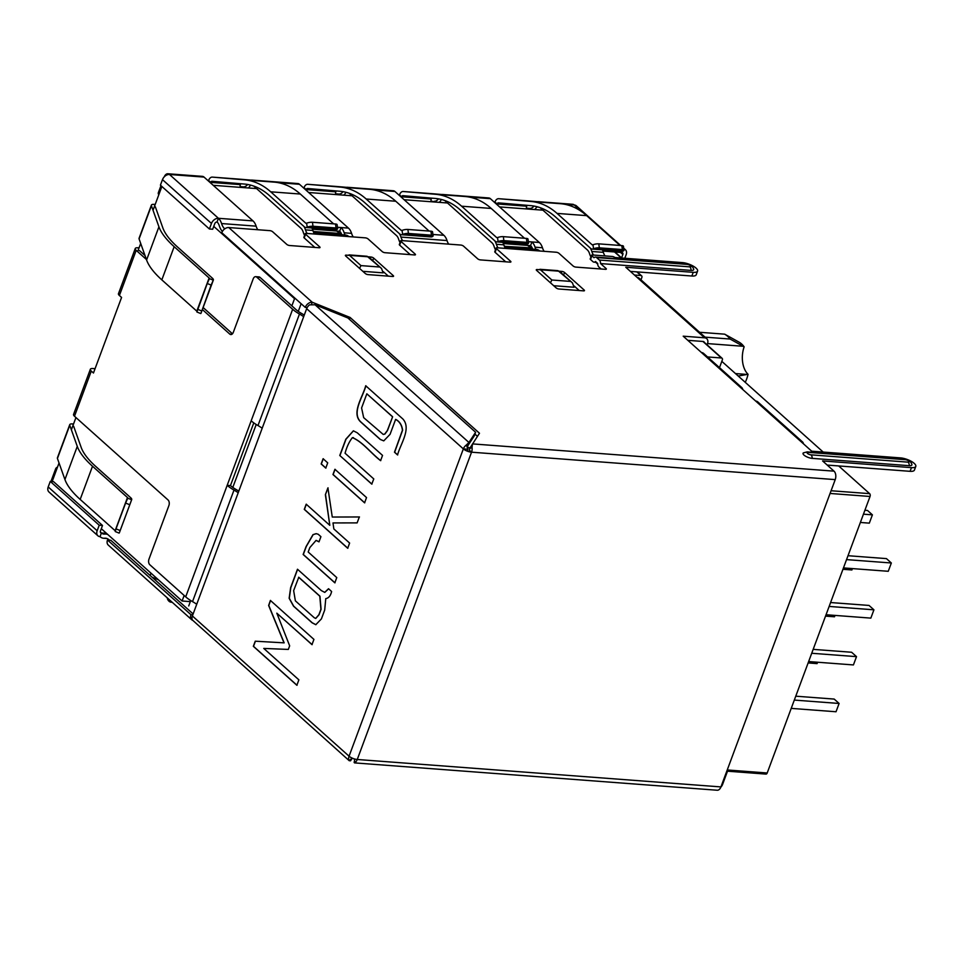 <?xml version="1.0" encoding="UTF-8"?>
<svg xmlns="http://www.w3.org/2000/svg" width="964" height="964" viewBox="0 0 964 964"><rect width="100%" height="100%" fill="white"/><g stroke="black" fill="none" stroke-linecap="round" stroke-linejoin="round"><path stroke-width="1.45" d="M380.587 460.647C371.176 453.526 362.452 441.681 352.366 437.668C349.245 441.62 346.811 446.802 345.064 453.225L373.779 478.939L371.767 484.121L339.774 455.49L345.835 439.198L353.366 430.824L357.27 432.8L382.539 455.406L380.587 460.647M353.39 437.596L352.366 437.668M380.756 460.659C371.345 453.538 362.609 441.693 352.535 437.68M371.935 484.133L339.774 455.49M339.943 455.502L346.004 439.21L353.451 430.824M319 541.852L316.072 540.394L309.842 547.564L308.191 552.011L336.773 577.593L334.833 582.834L303.142 554.481L306.094 546.552L312.987 534.646L316.144 533.658L318.204 534.237L320.928 536.671L319 541.852M319.036 541.756L316.156 540.394M315.758 618.43L319.048 614.755L321.084 609.284L319.94 596.186L298.792 577.255L293.646 590.631L295.37 600.837L314.204 617.695L315.686 618.43L318.879 614.743L320.916 609.272L319.783 596.174L298.623 577.243M324.784 592.39L328.64 588.835M315.891 624.708L312.252 622.792L293.683 606.175L289.308 598.283L290.803 587.654L297.611 569.338M467.576 446.91L468.926 442.476L475.613 432.27L347.871 317.951L315.071 304.781L468.926 442.476L466.251 445.091A6.266 4.483 131.8 0 0 463.347 448.899A6.266 2.109 20.4 0 0 471.553 452.188A6.266 3.844 -85.7 0 0 472.047 447.429L472.481 443.898L834.017 471.155A6.266 3.844 94.3 0 1 835.222 479.614L471.553 452.188L469.372 450.248A2.085 1.277 94.3 0 0 469.54 448.658L472.047 447.429M475.613 432.27L474.24 435.957L467.673 445.971M351.993 758.053L349.317 760.777L192.366 619.985A6.266 4.483 -48.2 0 1 192.378 615.972L306.66 308.673A6.266 4.483 -48.2 0 1 309.565 304.865L315.071 304.781M323.109 458.719L327.712 462.853L325.772 468.094L321.157 463.961L323.109 458.719M270.402 600.439L313.927 639.397L311.974 644.639L276.825 613.176L289.658 645.844L288.32 649.435L263.762 648.423L298.876 679.849L296.864 685.271L253.339 646.314L255.255 641.193L284.006 642.843L268.631 605.464L270.402 600.439M328.519 588.727L331.604 591.498C330.652 595.716 328.712 598.102 325.76 598.644L324.699 610.067L321.41 618.9L315.806 624.696L312.083 622.78L293.514 606.163L289.152 598.27L290.634 587.63L297.478 569.23L321.361 590.607L324.711 592.378L328.519 588.727M325.374 494.701L327.917 487.868L332.267 517.041L359.331 516.957L357.126 522.886L332.99 522.934L333.845 528.947L349.619 543.057L347.691 548.251L304.275 509.378L306.203 504.196L329.808 525.332L325.374 494.701L328.085 487.88M334.918 469.287L366.537 497.581L364.585 502.834L332.966 474.529L334.918 469.287M365.718 385.745L402.88 419.003C411.58 428.546 400.53 443.838 397.542 454.936L394.481 452.2L402.434 430.221C401.771 425.064 399.494 421.461 395.614 419.4L390.058 434.33L383.768 440.861L380.262 439.464L360.885 422.124C350.932 413.231 362.765 397.084 365.718 385.745M392.469 416.749L366.838 393.806L361.584 407.941L363.669 417.641L383.238 434.439L384.732 434.053L387.347 430.534L392.637 416.761L366.838 393.806M383.323 434.439L384.901 434.065L387.504 430.547L392.637 416.761M383.732 440.861L380.418 439.476L361.054 422.136C351.089 413.243 362.934 397.108 365.886 385.757M397.71 454.948L394.65 452.212L402.603 430.233C401.94 425.076 399.662 421.473 395.77 419.412L395.614 419.4M364.741 502.847L333.134 474.541L335.074 469.299M325.928 468.106L321.325 463.973L323.277 458.731M329.808 525.332L325.543 494.713M347.859 548.263L304.431 509.39L306.359 504.208M332.267 517.041L359.488 516.969M334.99 582.846L303.311 554.493L306.251 546.564L313.143 534.659L316.228 533.67M297.033 685.284L253.508 646.326L255.412 641.205L284.163 642.855L268.787 605.476L270.571 600.452M312.143 644.651L276.825 613.176M313.433 231.914L313.589 231.493A16.713 5.615 -159.6 0 1 313.095 231.035M336.544 230.999A16.713 5.615 -159.6 0 1 339.918 233.481A13.833 8.483 -85.7 0 0 342.039 234.77M339.918 233.481L313.589 231.493A13.833 8.483 -85.7 0 0 317.096 233.083A13.833 8.483 -85.7 0 0 318.084 233.059A13.833 8.483 94.3 0 1 319.072 233.035A13.833 8.483 94.3 0 1 322.579 234.626L306.118 233.384A2.085 0.699 20.4 0 0 305.251 233.625A2.085 0.699 20.4 0 0 305.564 234.228L319.711 246.892L319.397 247.748M319.072 233.035L345.401 235.023A13.833 8.483 94.3 0 1 348.908 236.614L322.579 234.626M348.908 236.614L365.368 237.855A2.085 0.699 20.4 0 1 368.091 238.952L382.238 251.604A2.085 0.699 20.4 0 0 384.973 252.701L414.592 254.942A2.085 0.699 20.4 0 0 415.472 254.689A2.085 0.699 20.4 0 0 415.159 254.086L401.012 241.434A2.085 0.699 20.4 0 1 400.699 240.831A2.085 0.699 20.4 0 1 401.566 240.578L460.804 245.049A2.085 0.699 20.4 0 1 463.539 246.145L477.686 258.81A2.085 0.699 20.4 0 0 480.421 259.906L510.04 262.136A2.085 0.699 20.4 0 0 510.908 261.895A2.085 0.699 20.4 0 0 510.595 261.28L496.448 248.628A2.085 0.699 20.4 0 1 496.147 248.025A2.085 0.699 20.4 0 1 497.014 247.772L513.463 249.013A13.833 8.483 -85.7 0 0 509.968 247.435A13.833 8.483 -85.7 0 0 508.968 247.447A13.833 8.483 94.3 0 1 507.98 247.471A13.833 8.483 94.3 0 1 504.473 245.892A16.713 5.615 -159.6 0 1 503.979 245.422M527.428 245.386A16.713 5.615 -159.6 0 1 530.815 247.869A13.833 8.483 94.3 0 0 532.935 249.17M697.575 271.101L696.213 274.788A10.447 3.519 -159.6 0 1 691.863 276.017L693.236 272.33A10.447 3.519 -159.6 0 0 697.575 271.101A10.447 3.519 -159.6 0 0 692.996 265.992A10.447 3.519 -159.6 0 0 682.355 262.594L614.887 257.509A2.085 0.699 20.4 0 0 612.2 256.46L592.45 254.978A2.085 0.699 20.4 0 0 591.583 255.219A2.085 0.699 20.4 0 0 591.896 255.822L594.017 257.725A4.181 2.555 94.3 0 1 595.535 257.087L686.043 263.907C690.091 264.329 692.646 266.1 693.694 269.197A6.266 2.109 20.4 0 1 691.055 270.39A4.181 2.555 94.3 0 0 689.863 266.859L599.355 260.039A4.181 2.555 94.3 0 1 600.548 263.57L606.043 268.486A2.085 0.699 20.4 0 1 606.356 269.089A2.085 0.699 20.4 0 1 605.488 269.33L575.87 267.1A2.085 0.699 20.4 0 1 573.134 266.004L558.987 253.339A2.085 0.699 20.4 0 0 556.252 252.243L539.792 251.002A13.833 8.483 -85.7 0 0 536.297 249.423L509.968 247.435M319.711 246.892A2.085 0.699 20.4 0 1 320.024 247.495A2.085 0.699 20.4 0 1 319.156 247.748L289.537 245.507A2.085 0.699 20.4 0 1 286.802 244.41L272.655 231.758A2.085 0.699 20.4 0 0 269.92 230.649L228.781 227.552L312.228 302.238A6.266 4.483 131.8 0 0 305.239 307.396L221.78 232.71A6.266 4.483 -48.2 0 1 228.781 227.552M305.251 233.625L303.877 237.313A2.085 0.699 20.4 0 0 304.19 237.915L314.806 247.411M400.699 240.831L399.325 244.507A2.085 0.699 20.4 0 0 399.638 245.121L410.242 254.617M496.147 248.025L494.773 251.712A2.085 0.699 20.4 0 0 495.086 252.315L496.448 248.628M591.583 255.219L590.209 258.906A2.085 0.699 20.4 0 0 590.522 259.509L592.944 261.666A4.181 2.555 94.3 0 0 593.993 262.148L596.427 262.329M556.168 287.911A2.085 0.699 20.4 0 0 558.903 289.007L583.582 290.863A2.085 0.699 20.4 0 0 584.461 290.622A2.085 0.699 20.4 0 0 584.148 290.019L564.555 272.487A2.085 0.699 20.4 0 0 561.819 271.39L537.141 269.534A2.085 0.699 20.4 0 0 536.273 269.775A2.085 0.699 20.4 0 0 536.587 270.378L556.168 287.911M370.935 257.002L346.257 255.135A2.085 0.699 20.4 0 0 345.377 255.388A2.085 0.699 20.4 0 0 345.69 255.99L365.284 273.511A2.085 0.699 20.4 0 0 368.019 274.607L392.697 276.475A2.085 0.699 20.4 0 0 393.565 276.234A2.085 0.699 20.4 0 0 393.252 275.62L373.671 258.099A2.085 0.699 20.4 0 0 370.935 257.002L370.381 258.497M579.231 290.538L574.219 286.043M383.323 271.655L388.347 276.15M601.138 269.004L598.885 266.992A4.181 2.555 94.3 0 1 597.692 263.461L595.511 261.509A4.181 2.555 94.3 0 1 593.993 262.148M599.355 260.039L596.596 257.569L687.103 264.389A4.181 2.555 94.3 0 0 686.031 263.907M595.535 257.087A4.181 2.555 94.3 0 1 596.596 257.569M505.69 261.81L495.086 252.315M691.055 270.39L600.548 263.57M693.236 272.33L625.769 267.245L637.132 277.427A6.266 4.483 -48.2 0 1 639.253 278.283L706.72 338.665A6.266 4.483 131.8 0 0 704.6 337.798L637.132 277.427M691.863 276.017L630.384 271.39M704.262 342.316A2.085 1.494 131.8 0 0 703.226 341.485L687.826 340.328M707.058 344.823L707.48 343.702A6.266 4.483 131.8 0 0 706.72 338.665M742.786 389.504A6.266 4.483 131.8 0 0 741.69 387.492A6.266 4.483 131.8 0 0 739.569 386.636L683.199 336.183L704.6 337.798M701.479 352.547A6.266 4.483 -48.2 0 1 703.612 353.414L741.69 387.492M803.494 443.85A6.266 4.483 131.8 0 0 802.409 441.837A6.266 4.483 131.8 0 0 800.289 440.97L755.668 401.048A6.266 4.483 -48.2 0 1 757.788 401.904L802.409 441.837M720.843 787.166A6.266 4.483 131.8 0 0 722.614 784.359L727.41 771.453L726.711 771.405M909.281 465.684A6.266 2.109 20.4 0 0 911.908 464.491C910.86 461.394 908.317 459.635 904.256 459.213A4.181 2.555 94.3 0 1 905.317 459.683A2.651 0.892 20.4 0 1 908.787 461.081A2.651 0.892 20.4 0 1 908.076 462.154A4.181 2.555 94.3 0 1 909.281 465.684L812.182 458.37A6.266 2.109 20.4 0 1 805.302 456.032A6.266 2.109 20.4 0 1 803.325 452.899L807.169 451.887A4.181 2.555 94.3 0 1 808.23 452.369L905.317 459.683M834.017 471.155L822.593 460.937L911.45 467.636A10.447 3.519 20.4 0 0 915.8 466.407A10.447 3.519 20.4 0 0 911.209 461.298A10.447 3.519 20.4 0 0 900.569 457.9L811.712 451.2L800.289 440.97M827.22 465.07L910.076 471.324A10.447 3.519 20.4 0 0 914.426 470.095L915.8 466.407M190.956 614.695A6.266 4.483 131.8 0 0 191.715 619.744L108.257 545.058A6.266 4.483 -48.2 0 1 107.498 540.009L190.956 614.695L192.8 614.839M107.498 540.009L110.788 540.262L193.125 613.947M305.239 307.396L307.179 307.54M191.715 619.744A6.266 4.483 131.8 0 0 192.583 620.298M354.33 758.909L354.848 762.548A6.266 3.844 -85.7 0 0 357.258 759.487L471.553 452.188M354.089 762.259L354.848 762.548L354.089 762.259L354.607 760.873M835.222 479.614L720.939 786.913A6.266 3.844 94.3 0 1 717.204 790.239L354.475 762.886M469.54 448.658L479.482 433.246L350.077 317.445L312.228 302.238L311.396 304.491M474.939 434.089L477.445 436.343M350.077 317.445L349.39 319.301M720.939 786.913L357.258 759.487A6.266 2.109 20.4 0 1 349.064 756.198A6.266 4.483 131.8 0 0 349.052 760.222L350.522 760.837L351.39 758.487M352.282 758.15L350.522 760.837M466.636 449.152L463.347 448.899L306.66 308.673M467.468 447.597L466.251 445.091M467.552 446.151L467.6 447.874L467.552 446.151M755.668 401.048L739.569 386.636M335.858 194.571A4.181 2.988 -48.2 0 1 335.834 191.812L306.203 189.583L304.034 187.631A6.266 3.844 94.3 0 1 307.769 184.305A6.266 3.844 94.3 0 1 307.793 184.305L340.135 187.076A104.425 64.01 94.3 0 1 366.163 199.006L401.108 230.288A2.085 1.277 -85.7 0 0 401.639 230.529A2.085 1.277 -85.7 0 0 402.084 230.444A4.181 1.121 -8.1 0 1 407.88 229.456L430.92 231.191A4.181 1.121 -8.1 0 1 432.547 231.83L433.113 235.819A4.181 1.121 -8.1 0 1 432.27 236.662A6.266 3.844 94.3 0 1 430.944 236.927L401.325 234.698A6.266 3.844 94.3 0 1 399.747 233.975L364.79 202.693A100.244 61.443 94.3 0 0 339.798 191.246L307.456 188.474A2.085 1.277 94.3 0 0 306.203 189.583A4.181 2.988 -48.2 0 1 305.986 190.101M337.364 186.534A6.266 3.844 94.3 0 1 337.388 186.546L369.754 189.318A104.425 64.01 94.3 0 1 395.782 201.247L429.088 231.059M307.793 184.305L337.412 186.546A6.266 3.844 94.3 0 1 337.412 186.546L307.769 184.305M335.834 191.812A2.085 1.277 94.3 0 1 336.4 190.956M430.92 231.191L431.486 235.18L408.447 233.445A4.181 1.121 -8.1 0 0 402.651 234.421A6.266 3.844 94.3 0 1 401.325 234.698M431.486 235.18A4.181 1.121 -8.1 0 1 433.113 235.819M240.952 183.763A2.085 1.277 -85.7 0 0 240.385 184.618L210.767 182.389A2.085 1.277 -85.7 0 1 212.008 181.28A2.085 1.277 -85.7 0 0 212.008 181.28L244.362 184.052A100.244 61.443 -85.7 0 1 269.342 195.499L304.299 226.781A6.266 3.844 -85.7 0 0 305.877 227.504A6.266 3.844 -85.7 0 0 307.203 227.227A4.181 1.121 -8.1 0 1 313.011 226.251L336.05 227.986L335.472 223.997L312.432 222.262A4.181 1.121 -8.1 0 0 306.636 223.25A2.085 1.277 94.3 0 1 306.203 223.335A2.085 1.277 94.3 0 1 305.672 223.094L270.715 191.812A104.425 64.01 -85.7 0 0 244.687 179.882L212.345 177.111A6.266 3.844 -85.7 0 0 212.321 177.111A6.266 3.844 -85.7 0 0 208.585 180.437A4.181 2.988 -48.2 0 1 208.357 180.955M333.652 223.865L300.334 194.041A104.425 64.01 -85.7 0 0 274.306 182.124L241.964 179.352A6.266 3.844 -85.7 0 0 241.94 179.34A6.266 3.844 -85.7 0 0 241.916 179.34M335.472 223.997A4.181 1.121 -8.1 0 1 337.099 224.636L337.677 228.625A4.181 1.121 -8.1 0 1 336.834 229.456A6.266 3.844 -85.7 0 1 335.508 229.733L305.877 227.504M336.05 227.986A4.181 1.121 -8.1 0 1 337.677 228.625M431.836 198.15A2.085 1.277 -85.7 0 0 431.269 199.006L401.651 196.777A2.085 1.277 -85.7 0 1 402.892 195.668A2.085 1.277 -85.7 0 0 402.892 195.668L435.246 198.439A100.244 61.443 -85.7 0 1 460.226 209.887L495.183 241.181A6.266 3.844 -85.7 0 0 496.773 241.892A6.266 3.844 -85.7 0 0 498.099 241.627A4.181 1.121 -8.1 0 1 503.895 240.638L526.934 242.374L526.368 238.397L503.329 236.65A4.181 1.121 -8.1 0 0 497.532 237.638A2.085 1.277 94.3 0 1 497.087 237.722A2.085 1.277 94.3 0 1 496.556 237.493L461.599 206.2A104.425 64.01 -85.7 0 0 435.571 194.282L403.241 191.511A6.266 3.844 -85.7 0 0 403.217 191.499A6.266 3.844 -85.7 0 0 399.482 194.836A4.181 2.988 -48.2 0 1 399.253 195.355M524.537 238.253L491.218 208.441A104.425 64.01 -85.7 0 0 465.19 196.511L432.86 193.74A6.266 3.844 -85.7 0 0 432.836 193.74A6.266 3.844 -85.7 0 0 432.812 193.74L403.241 191.511M526.368 238.397A4.181 1.121 -8.1 0 1 527.995 239.036L528.561 243.012A4.181 1.121 -8.1 0 1 527.718 243.856A6.266 3.844 -85.7 0 1 526.392 244.121L496.773 241.892M526.934 242.374A4.181 1.121 -8.1 0 1 528.561 243.012M526.742 208.959A4.181 2.988 -48.2 0 1 526.718 206.212L497.099 203.97L494.918 202.03A6.266 3.844 94.3 0 1 498.653 198.705A6.266 3.844 94.3 0 1 498.677 198.705L531.019 201.476A104.425 64.01 94.3 0 1 557.047 213.406L592.004 244.687A2.085 1.277 -85.7 0 0 592.535 244.928A2.085 1.277 -85.7 0 0 592.968 244.832A4.181 1.121 -8.1 0 1 598.777 243.856L621.804 245.591A4.181 1.121 -8.1 0 1 623.431 246.23L624.009 250.206A4.181 1.121 -8.1 0 1 623.166 251.05A6.266 3.844 94.3 0 1 621.84 251.327L592.221 249.086A6.266 3.844 94.3 0 1 590.631 248.375L555.674 217.093A100.244 61.443 94.3 0 0 530.694 205.633L498.352 202.862A2.085 1.277 94.3 0 1 498.352 202.862A2.085 1.277 94.3 0 0 497.099 203.97A4.181 2.988 -48.2 0 1 496.87 204.488M498.677 198.705L528.296 200.934A6.266 3.844 94.3 0 1 528.296 200.934A6.266 3.844 94.3 0 1 528.272 200.934L560.638 203.705A104.425 64.01 94.3 0 1 586.666 215.635L619.985 245.446M526.718 206.212A2.085 1.277 94.3 0 1 527.284 205.344M621.804 245.591L622.383 249.568L599.343 247.832A4.181 1.121 -8.1 0 0 593.535 248.82A6.266 3.844 94.3 0 1 592.221 249.086M622.383 249.568A4.181 1.121 -8.1 0 1 624.009 250.206M109.438 540.153L109.028 539.792A13.833 8.483 94.3 0 0 105.534 538.201A13.833 8.483 94.3 0 0 104.534 538.225A13.833 8.483 94.3 0 1 103.546 538.249A13.833 8.483 94.3 0 1 100.039 536.659L101.413 532.971A9.664 5.917 -85.7 0 0 103.859 534.08A9.664 5.917 -85.7 0 0 104.558 534.068A18.015 11.038 -85.7 0 1 105.847 534.044A18.015 11.038 -85.7 0 1 107.751 534.466M150.143 575.484L150.999 573.17M152.083 577.207L158.313 579.713M97.918 535.803L48.959 491.977A6.266 4.483 -48.2 0 1 48.2 486.941L97.159 530.754A6.266 4.483 131.8 0 0 97.918 535.803A6.266 4.483 131.8 0 0 100.039 536.659M97.159 530.754L99.22 525.223L102.509 525.476L100.461 531.007A2.085 1.494 131.8 0 0 101.413 532.971L106.51 533.357M99.22 525.223L50.261 481.41L48.2 486.941M102.509 525.476L53.55 481.651L50.261 481.41M540.153 207.682L587.329 249.905A9.664 5.917 94.3 0 1 589.51 253.568A18.015 11.038 -85.7 0 0 590.932 256.978M590.221 248.001A13.833 8.483 -85.7 0 1 591.824 251.471A13.833 8.483 -85.7 0 0 593.511 255.05M591.824 251.471L603.344 252.339A13.833 8.483 -85.7 0 0 605.018 255.918M217.069 221.985L218.442 218.298A6.266 4.483 131.8 0 0 211.453 223.455L162.482 179.641L160.422 185.172L209.393 228.986L212.683 229.239L214.743 223.708A2.085 1.494 -48.2 0 1 217.069 221.985A9.664 5.917 94.3 0 1 219.25 225.648A18.015 11.038 -85.7 0 0 222.359 231.517M162.482 179.641A6.266 4.483 -48.2 0 1 169.483 174.484L218.442 218.298A13.833 8.483 94.3 0 1 221.563 223.552L256.123 226.154A13.833 8.483 -85.7 0 0 257.81 229.745M221.563 223.552A13.833 8.483 -85.7 0 0 224.684 228.805L224.817 228.817M304.6 235.385A18.015 11.038 94.3 0 1 303.178 231.987A9.664 5.917 94.3 0 0 300.997 228.311L253.821 186.1M303.889 226.42A13.833 8.483 94.3 0 1 305.492 229.878A13.833 8.483 -85.7 0 0 307.167 233.469M305.492 229.878L312.89 230.444A13.833 8.483 -85.7 0 0 314.577 234.023M312.444 229.179L339.665 231.227L341.039 227.54A13.833 8.483 94.3 0 1 344.16 232.794L351.571 233.36A13.833 8.483 -85.7 0 0 353.246 236.939M344.16 232.794A13.833 8.483 -85.7 0 0 345.04 234.999M400.048 242.579A18.015 11.038 94.3 0 1 398.626 239.18A9.664 5.917 94.3 0 0 396.445 235.517L349.269 193.294M399.337 233.613A13.833 8.483 94.3 0 1 400.94 237.072A13.833 8.483 -85.7 0 0 402.615 240.663M346.594 187.329A6.266 3.844 94.3 0 1 347.257 187.281L393.336 190.764A6.266 3.844 94.3 0 1 394.927 191.475L443.886 235.3A13.833 8.483 94.3 0 1 447.007 240.554A13.833 8.483 -85.7 0 0 448.694 244.133M444.705 200.488L491.881 242.711A9.664 5.917 94.3 0 1 494.062 246.374A18.015 11.038 -85.7 0 0 495.484 249.784M494.773 240.807A13.833 8.483 -85.7 0 1 496.376 244.278A13.833 8.483 -85.7 0 0 498.063 247.856M502.762 242.35A13.833 8.483 94.3 0 1 503.786 244.832A13.833 8.483 -85.7 0 0 505.461 248.411M569.953 281.368L551.854 280.006L539.888 269.293L557.987 270.655L572.423 282.874L574.05 287.248L553.722 285.718M379.069 266.98L360.97 265.606L349.004 254.894L367.103 256.267L381.527 268.486L383.166 272.86L362.838 271.33M595.656 262.268L597.704 264.1M551.854 280.006L550.444 282.777M360.97 265.606L359.548 268.39M443.404 194.644A6.266 3.844 -85.7 0 0 442.705 194.487L488.784 197.957A6.266 3.844 94.3 0 1 490.363 198.668L539.334 242.494A13.833 8.483 94.3 0 1 542.455 247.748A13.833 8.483 -85.7 0 0 544.142 251.327M503.329 243.567L530.562 245.627L531.923 241.94A13.833 8.483 -85.7 0 1 535.056 247.194A13.833 8.483 -85.7 0 0 535.924 249.387M312.89 230.444A13.833 8.483 -85.7 0 0 311.866 227.95M351.571 233.36A13.833 8.483 -85.7 0 0 348.45 228.107L299.479 184.281A6.266 3.844 -85.7 0 0 297.888 183.558L251.821 180.087A6.266 3.844 94.3 0 1 252.52 180.256M339.665 231.227A9.664 5.917 94.3 0 1 341.774 234.662M256.123 226.154A13.833 8.483 -85.7 0 0 253.002 220.901L204.031 177.087A6.266 3.844 -85.7 0 0 202.452 176.364L167.893 173.761A6.266 3.844 -85.7 0 0 164.254 176.834M603.344 252.339A13.833 8.483 -85.7 0 0 602.319 249.857M530.562 245.627A9.664 5.917 94.3 0 1 532.658 249.061M538.852 201.838A6.266 3.844 -85.7 0 0 538.153 201.681A6.266 3.844 -85.7 0 0 537.478 201.717M538.153 201.681L572.712 204.284A6.266 3.844 94.3 0 1 574.291 205.007A6.266 4.483 -48.2 0 1 576.412 205.862L620.708 245.507M538.286 207.079L536.587 206.947A2.085 1.277 94.3 0 1 536.719 206.645M204.031 177.087L169.483 174.484A6.266 3.844 -85.7 0 0 167.893 173.761M251.146 180.135A6.266 3.844 94.3 0 1 251.821 180.087M248.242 187.956A4.181 2.988 -48.2 0 0 250.254 185.365A2.085 1.277 94.3 0 1 250.387 185.064M347.257 187.281A6.266 3.844 94.3 0 1 347.968 187.45M343.678 195.15A4.181 2.988 -48.2 0 0 345.702 192.559A2.085 1.277 94.3 0 1 345.835 192.258M209.393 228.986L211.453 223.455M624.829 258.256L626.142 254.725A6.266 4.483 131.8 0 0 625.383 249.688A6.266 4.483 131.8 0 0 623.816 248.905M620.539 252.411L622.852 254.472A2.085 1.494 131.8 0 0 621.888 252.508L602.886 251.074M622.852 254.472L621.527 258.015M337.484 227.275L348.45 228.107M539.334 242.494L528.368 241.663M442.705 194.487A6.266 3.844 -85.7 0 0 442.03 194.523M439.126 202.356A4.181 2.988 -48.2 0 0 441.151 199.753A2.085 1.277 94.3 0 1 441.283 199.452M238.807 491.122A28.787 9.688 20.4 0 0 236.132 489.519A20.425 6.869 20.4 0 1 230.468 485.579L227.179 485.326A24.606 8.278 20.4 0 0 233.999 490.074A24.606 8.278 -159.6 0 1 238.204 492.749M95.075 368.694L92.966 368.525A6.266 2.109 20.4 0 0 90.351 369.26L73.553 414.436A6.266 2.109 20.4 0 0 74.493 416.243L168.073 499.991A4.181 2.555 -85.7 0 1 168.869 505.63L148.998 559.084A4.181 2.555 -85.7 0 0 149.794 564.723L185.703 596.861A24.606 8.278 -159.6 0 0 192.523 601.608A24.606 8.278 -159.6 0 1 196.728 604.271M260.039 277.391L256.749 277.138A4.181 2.555 -85.7 0 0 255.689 276.668L258.979 276.909A4.181 2.555 -85.7 0 1 260.039 277.391L295.948 309.528A20.425 6.869 20.4 0 0 301.599 313.469A28.787 9.688 -159.6 0 1 304.275 315.071M185.703 596.861L251.182 420.81A24.606 8.278 -159.6 0 0 257.99 425.558A24.606 8.278 -159.6 0 1 262.196 428.233M256.749 277.138L292.658 309.275A24.606 8.278 20.4 0 0 299.467 314.023A24.606 8.278 -159.6 0 1 303.672 316.698M253.785 422.883L230.468 485.579M139.479 250.58L144.998 255.52M203.127 307.54L232.469 333.797M90.351 369.26A6.266 2.109 20.4 0 0 91.291 371.08L93.46 373.02L121.572 297.442L119.391 295.502A6.266 2.109 -159.6 0 1 118.464 293.683L135.261 248.519A6.266 2.109 20.4 0 0 136.189 250.339L146.407 259.473M255.689 276.668A4.181 2.555 -85.7 0 0 253.195 278.885L233.312 332.339A4.181 2.555 -85.7 0 1 230.83 334.556A4.181 2.555 -85.7 0 1 229.769 334.086L202.38 309.565M139.129 247.628A4.181 2.988 -48.2 0 1 137.864 247.784A6.266 2.109 20.4 0 0 135.261 248.519M158.831 194.439A2.085 1.494 -48.2 0 1 158.385 192.607L160.976 185.654M536.08 206.501L536.587 206.947A4.181 2.988 -48.2 0 1 534.574 209.55M431.306 201.765A4.181 2.988 -48.2 0 1 431.269 199.006M399.482 194.836L401.651 196.777A4.181 2.988 -48.2 0 1 401.422 197.295M240.41 187.365A4.181 2.988 -48.2 0 1 240.385 184.618M208.585 180.437L210.767 182.389A4.181 2.988 -48.2 0 1 210.538 182.907M155.276 204.211A4.181 2.988 -48.2 0 1 154.011 204.368A6.266 2.109 20.4 0 0 151.396 205.103A6.266 2.109 20.4 0 0 151.42 205.73L158.927 226.817A104.425 35.138 20.4 0 0 174.171 246.688L209.128 277.981A2.085 0.699 -159.6 0 1 209.441 278.584A2.085 0.699 -159.6 0 1 209.417 278.632L207.26 283.512L211.128 285.067L213.285 280.187A6.266 2.109 20.4 0 0 213.357 280.042A6.266 2.109 20.4 0 0 212.417 278.222L177.46 246.941A100.244 33.728 20.4 0 1 162.832 227.853L155.325 206.766M247.555 184.461A4.181 2.988 -48.2 0 1 243.422 186.859L240.157 186.606M342.991 191.655A4.181 2.988 -48.2 0 1 338.858 194.053L335.605 193.8L336.472 194.608M431.041 201.006L435.21 202.054M438.439 198.849A4.181 2.988 -48.2 0 1 434.306 201.247M526.489 208.2L529.754 208.441A4.181 2.988 -48.2 0 0 533.887 206.055M50.959 481.458L55.647 468.866A2.085 1.494 -48.2 0 1 57.394 467.203L57.454 467.263M73.626 423.774A4.181 2.988 -48.2 0 1 72.36 423.919A6.266 2.109 -159.6 0 0 69.745 424.666A6.266 2.109 -159.6 0 0 69.77 425.281L57.43 458.466A6.266 2.109 -159.6 0 1 57.406 457.84L69.745 424.666M172.231 602.307L171.134 602.223A4.181 3.109 -116.1 0 1 167.278 597.993A2.085 1.277 94.3 0 0 167.254 597.849M213.357 280.042L201.018 313.216A6.266 2.109 20.4 0 1 200.946 313.36L211.128 285.067M200.753 313.553L196.897 311.999L207.26 283.512M119.403 532.61A6.266 2.109 -159.6 0 1 119.367 532.767A6.266 2.109 -159.6 0 1 119.295 532.911L131.634 499.738A6.266 2.109 -159.6 0 0 131.707 499.593A6.266 2.109 -159.6 0 0 130.767 497.773L95.81 466.492A100.244 33.728 -159.6 0 1 81.181 447.404L73.674 426.329M119.102 533.104L115.246 531.55L116.005 528.875L119.873 530.429M129.477 504.618L125.609 503.075L127.766 498.183A2.085 0.699 20.4 0 0 127.79 498.135A2.085 0.699 20.4 0 0 127.477 497.532L92.52 466.251A104.425 35.138 -159.6 0 1 77.277 446.368L69.77 425.281M115.331 530.911A2.085 0.699 20.4 0 0 115.138 530.706L80.181 499.424A104.425 35.138 -159.6 0 1 64.937 479.542L57.43 458.466M125.609 503.075L116.005 528.875M151.396 205.103L139.057 238.289A6.266 2.109 20.4 0 0 139.081 238.903L146.588 259.991A104.425 35.138 20.4 0 0 161.832 279.873L196.789 311.155A2.085 0.699 -159.6 0 1 196.981 311.36M705.021 337.147L730.11 339.039L744.136 346.835A26.112 16.002 -85.7 0 0 739.231 342.256L724.675 334.171L699.587 332.279M745.244 382.322A26.112 16.002 -85.7 0 0 748.052 374.285L738.219 376.032M721.819 361.355L823.172 452.056M838.668 465.937L869.636 493.652A2.085 1.277 -85.7 0 1 870.034 496.472L767.199 772.983A2.085 1.277 -85.7 0 1 765.958 774.092L726.808 771.14M702.925 341.461L721.385 357.981A2.085 1.494 -48.2 0 1 722.337 359.958L719.493 367.621M188.727 605.958L190.33 601.632L182.1 601.006L101.316 528.706M640.976 279.825L641.843 277.499A2.085 1.494 131.8 0 0 640.879 275.523L634.481 275.041M213.237 185.317L256.605 188.595M308.685 192.511L352.053 195.788M404.121 199.717L447.501 202.982M499.569 206.911L542.937 210.176M213.743 226.383L294.538 298.683L295.599 298.768M301.13 303.72L298.274 311.372M256.207 424.497L232.806 487.423M190.739 600.548L190.33 601.632M294.538 298.683L291.863 305.877M184.16 595.475L182.1 601.006M791.227 708.383L836.017 711.757L839.102 703.467L834.197 699.081L795.77 696.189M794.312 700.081L839.102 703.467M825.546 616.117L834.499 616.791L835.005 615.406M808.133 662.943L817.086 663.618L817.593 662.232M860.37 522.464L869.323 523.139L872.408 514.848L867.516 510.462L864.913 510.269M863.455 514.173L872.408 514.848M842.958 569.29L851.911 569.965L852.417 568.591M843.464 567.917L888.254 571.291L891.339 562.988L886.446 558.614L848.007 555.71M846.549 559.614L891.339 562.988M826.052 614.731L870.841 618.117L873.926 609.814L869.034 605.44L830.594 602.536M829.136 606.44L873.926 609.814M808.639 661.557L853.429 664.931L856.514 656.641L851.622 652.254L813.182 649.362M811.724 653.267L856.514 656.641M470.528 447.826L467.215 447.573A2.085 1.277 94.3 0 1 467.624 450.393M721.385 357.981L707.552 356.945M75.939 417.545L71.384 429.799M59.045 462.985L52.14 481.554M161.88 186.462L153.035 210.248M140.696 243.434L137.647 251.628M730.11 339.039A33.415 20.485 -85.7 0 0 724.675 334.171M744.136 346.835A20.883 12.797 -85.7 0 0 748.052 374.285M463.347 448.899L349.064 756.198L192.378 615.972M530.815 247.869L504.329 246.302M513.463 249.013L539.792 251.002M305.564 234.228L304.19 237.915M415.159 254.086L414.833 254.942M401.012 241.434L399.638 245.121M510.595 261.28L510.281 262.148M606.043 268.486L605.729 269.342M591.896 255.822L590.522 259.509M584.148 290.019L583.822 290.875M564.555 272.487L563.627 275.005M561.819 271.39L561.265 272.896M537.141 269.534L536.767 270.547M373.671 258.099L372.731 260.617M346.257 255.135L345.871 256.147M393.252 275.62L392.938 276.487M689.863 266.859A2.651 0.892 20.4 0 0 690.561 265.775A2.651 0.892 20.4 0 0 687.103 264.389M908.076 462.154L810.989 454.839A4.181 2.555 94.3 0 1 812.182 458.37M808.23 452.369A2.651 0.892 20.4 0 0 807.519 453.442A2.651 0.892 20.4 0 0 810.989 454.839M910.076 471.324L911.45 467.636M401.108 230.288L402.217 230.372M366.163 199.006L395.782 201.247M340.135 187.076L369.754 189.318M402.084 230.444L402.651 234.421L432.27 236.662M408.447 233.445L407.88 229.456M241.964 179.352L212.345 177.111L241.94 179.34M274.306 182.124L244.687 179.882M300.334 194.041L270.715 191.812M306.781 223.178L305.672 223.094M306.636 223.25L307.203 227.227L336.834 229.456M312.432 222.262L313.011 226.251M465.19 196.511L435.571 194.282M491.218 208.441L461.599 206.2M497.665 237.578L496.556 237.493M497.532 237.638L498.099 241.627L527.718 243.856M503.329 236.65L503.895 240.638M592.004 244.687L593.113 244.772M557.047 213.406L586.666 215.635M531.019 201.476L560.638 203.705M592.968 244.832L593.535 248.82L623.166 251.05M599.343 247.832L598.777 243.856M104.534 538.225L106.51 538.37M101.413 532.971L100.34 532.02M400.94 237.072L447.007 240.554M496.376 244.278L503.786 244.832M535.056 247.194L542.455 247.748M218.442 218.298L253.002 220.901M432.92 234.469L443.886 235.3M581.943 211.839L574.291 205.007L564.771 204.284M299.479 184.281L278.439 182.69M249.748 184.907L251.953 185.486M394.927 191.475L373.887 189.896M345.196 192.101L347.402 192.692M490.363 198.668L469.323 197.09M440.632 199.295L442.85 199.885M192.523 601.608L233.999 490.074M257.99 425.558L299.467 314.023M251.182 420.81L292.658 309.275M74.493 416.243L91.291 371.08M119.391 295.502L136.189 250.339M138.768 248.592L137.864 247.784M231.938 334.243L229.769 334.086M159.289 193.427L158.385 192.607M171.134 602.223L171.785 601.898M241.036 187.414L240.169 186.642M244.326 187.667L243.422 186.859M339.774 194.861L338.858 194.053M431.92 201.813L431.053 201.03M526.501 208.224L527.368 209.007M530.658 209.248L529.754 208.441M56.551 469.673L55.647 468.866M200.946 313.36L213.285 280.187L209.417 278.632M201.524 310.878L197.656 309.324M154.915 205.187L154.011 204.368M127.766 498.183L131.634 499.738L119.295 532.911M73.264 424.738L72.36 423.919M77.277 446.368L64.937 479.542M92.52 466.251L80.181 499.424M127.477 497.532L115.138 530.706M196.789 311.155L209.128 277.981M161.832 279.873L174.171 246.688M146.588 259.991L158.927 226.817M139.081 238.903L151.42 205.73M747.16 374.454L735.472 373.574M831.089 490.748L869.636 493.652M640.879 275.523L636.794 271.872M621.286 257.99L614.538 251.953M830.076 493.46L870.034 496.472M727.242 769.971L767.199 772.983M743.136 346.281L707.516 343.594M807.169 451.887L904.256 459.213M403.217 191.499L432.836 193.74M528.272 200.934L498.653 198.705M103.546 538.249L106.908 538.502M107.414 534.164L105.847 534.044M559.373 271.209L572.423 282.874M368.489 256.81L381.527 268.486M625.383 249.688L623.72 248.194M119.367 532.767L131.707 499.593M614.96 251.99L621.708 258.027M637.216 271.908L641.59 275.812M703.359 341.509L722.084 358.271"/></g></svg>
